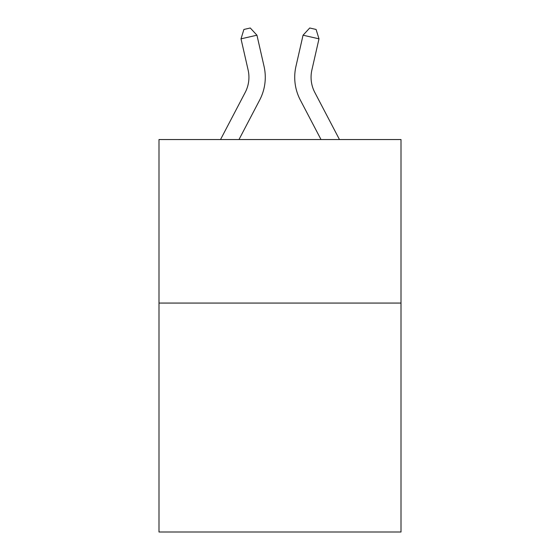 <?xml version="1.0" encoding="UTF-8"?>
<svg xmlns="http://www.w3.org/2000/svg" width="560" height="560" viewBox="0 0 560 560"><rect width="100%" height="100%" fill="white"/><g stroke="black" fill="none" stroke-linecap="round" stroke-linejoin="round"><path stroke-width="0.84" d="M401.009 303.065L401.009 532L158.991 532L158.991 139.545L401.009 139.545L401.009 303.065L158.991 303.065M220.528 139.545L245.196 92.449A32.704 32.704 0 0 0 248.115 70.007L241.01 38.836L256.949 35.203L264.054 66.374A49.056 49.056 0 0 1 259.679 100.037L238.987 139.545M339.472 139.545L314.804 92.449A32.704 32.704 0 0 1 311.885 70.007L318.99 38.836L303.051 35.203L295.946 66.374A49.056 49.056 0 0 0 300.321 100.037L321.013 139.545M314.804 92.449A32.704 32.704 0 0 1 311.885 70.007A32.704 32.704 0 0 0 314.804 92.449A32.704 32.704 0 0 1 311.885 70.007A32.704 32.704 0 0 0 314.804 92.449A32.704 32.704 0 0 1 311.885 70.007A32.704 32.704 0 0 0 314.804 92.449A32.704 32.704 0 0 1 311.885 70.007A32.704 32.704 0 0 0 314.804 92.449A32.704 32.704 0 0 1 311.885 70.007A32.704 32.704 0 0 0 314.804 92.449A32.704 32.704 0 0 1 311.885 70.007A32.704 32.704 0 0 0 314.804 92.449A32.704 32.704 0 0 1 311.885 70.007A32.704 32.704 0 0 0 314.804 92.449A32.704 32.704 0 0 1 311.885 70.007A32.704 32.704 0 0 0 314.804 92.449A32.704 32.704 0 0 1 311.885 70.007A32.704 32.704 0 0 0 314.804 92.449M303.051 35.203L295.946 66.374L303.051 35.203L295.946 66.374L303.051 35.203L295.946 66.374L303.051 35.203L295.946 66.374L303.051 35.203L295.946 66.374L303.051 35.203L295.946 66.374L303.051 35.203L295.946 66.374L303.051 35.203L295.946 66.374L303.051 35.203L295.946 66.374L303.051 35.203L309.722 28L316.099 29.456L318.99 38.836M245.196 92.449A32.704 32.704 0 0 0 248.115 70.007A32.704 32.704 0 0 1 245.196 92.449A32.704 32.704 0 0 0 248.115 70.007A32.704 32.704 0 0 1 245.196 92.449A32.704 32.704 0 0 0 248.115 70.007A32.704 32.704 0 0 1 245.196 92.449A32.704 32.704 0 0 0 248.115 70.007A32.704 32.704 0 0 1 245.196 92.449A32.704 32.704 0 0 0 248.115 70.007A32.704 32.704 0 0 1 245.196 92.449A32.704 32.704 0 0 0 248.115 70.007A32.704 32.704 0 0 1 245.196 92.449A32.704 32.704 0 0 0 248.115 70.007A32.704 32.704 0 0 1 245.196 92.449A32.704 32.704 0 0 0 248.115 70.007A32.704 32.704 0 0 1 245.196 92.449M241.01 38.836L243.901 29.456L250.278 28L256.949 35.203"/></g></svg>
